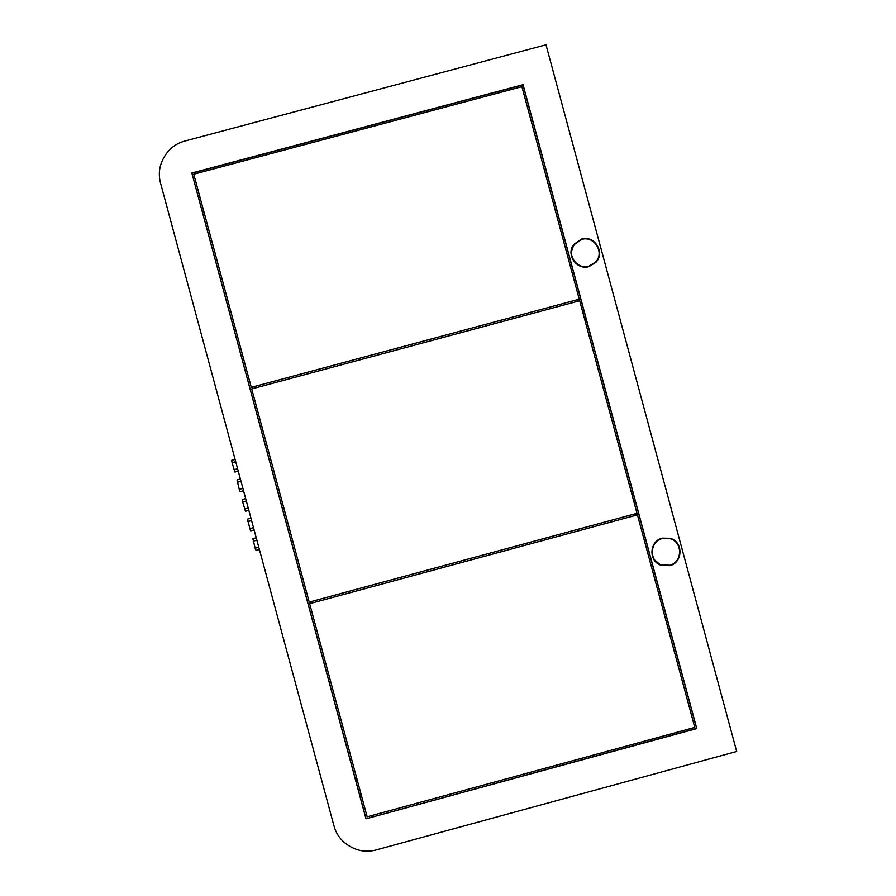 <?xml version="1.0" encoding="UTF-8"?>
<svg xmlns="http://www.w3.org/2000/svg" width="896" height="896" viewBox="0 0 896 896"><rect width="100%" height="100%" fill="white"/><g stroke="black" fill="none" stroke-linecap="round" stroke-linejoin="round"><path stroke-width="1.34" d="M366.027 818.608L191.89 173.219L522.984 84.874L696.629 728.403L365.994 818.81L191.89 173.219M660.128 564.928L669.558 565.622C682.853 562.699 683.368 541.878 670.242 538.294L662.256 538.138C649.712 540.904 648.166 560.19 660.128 564.917L669.693 565.678C682.998 562.755 683.525 541.923 670.376 538.339M595.907 262.349L595.818 262.45C605.36 252.75 594.44 235.021 581.47 239.187L573.686 244.53C565.723 254.632 576.755 270.525 588.997 266.605L595.907 262.349C605.461 252.638 594.53 234.898 581.56 239.064L573.675 244.53M736.68 751.464L546 44.8L184.486 141.142C175.84 143.606 169.21 148.669 164.595 156.363L163.688 157.931C159.331 165.771 158.245 174.037 160.44 182.739L334.062 826.19C336.538 834.814 341.634 841.422 349.35 845.992L350.918 846.899C358.77 851.222 367.058 852.275 375.76 850.046L736.68 751.464M191.766 173.051L523.051 84.672L696.786 728.56L365.994 818.81M582.938 312.883L584.405 312.491M635.208 500.786L633.741 501.189M633.382 494.032L631.736 493.752M586.23 319.245L584.942 320.32M590.61 335.507L589.299 336.448M590.677 335.754L589.366 336.694M628.936 477.523L627.323 477.366M629.003 477.77L627.39 477.624M245.672 498.59L242.312 499.498L242.648 501.917L246.299 500.931M248.842 510.339L245.482 511.246L242.648 501.917M240.386 479.002L237.026 479.909L239.254 489.362L240.195 491.658L243.555 490.75M235.099 459.413L231.728 460.32L232.064 462.683L234.92 472.069L238.269 471.173M256.234 537.757L252.885 538.664L255.136 548.218L256.043 550.424L259.414 549.517M250.958 518.179L247.598 519.075L249.85 528.606L250.768 530.835L254.128 529.928M367.158 816.794L309.646 603.658L637.437 514.875L694.781 727.406L367.158 816.794M309.646 603.658L311.248 601.53M637.437 514.875L634.267 514.046M309.221 602.078L251.709 388.931L579.667 300.765L637.011 513.307L309.221 602.078M251.283 387.352L193.771 174.216L521.898 86.666L579.242 299.197L251.283 387.352L253.736 388.382M579.242 299.197L576.912 301.504M662.368 538.53C650.16 541.218 648.682 559.978 660.318 564.558L669.592 565.286C682.506 562.453 683.021 542.237 670.275 538.731L662.368 538.53M653.766 559.25L659.781 564.323M670.141 538.686L661.718 538.294M581.672 239.456L574.022 244.754C566.272 254.565 576.99 270.021 588.896 266.213L595.627 262.058C604.878 252.616 594.261 235.413 581.672 239.456M573.686 245.224L571.032 252.638M588.448 266.739L595.526 262.158M356.899 778.781L355.925 781.133M360.741 793.016L359.766 795.379M204.03 212.229L202.003 210.683M371.941 815.494L371.291 817.163M200.189 197.994L198.15 196.437M197.154 171.808L198.565 172.928M206.091 169.422L207.491 170.554M380.856 813.053L380.206 814.733M244.552 508.984L248.203 507.998M239.254 489.362L242.917 488.376M237.35 482.294L241.002 481.309M233.968 469.739L237.619 468.754M232.064 462.683L235.715 461.698M255.136 548.218L258.798 547.232M253.232 541.162L256.883 540.176M249.85 528.606L253.501 527.621M247.946 521.539L251.597 520.554M659.635 564.256L660.318 564.558M573.586 245.347L574.022 244.754"/></g></svg>

